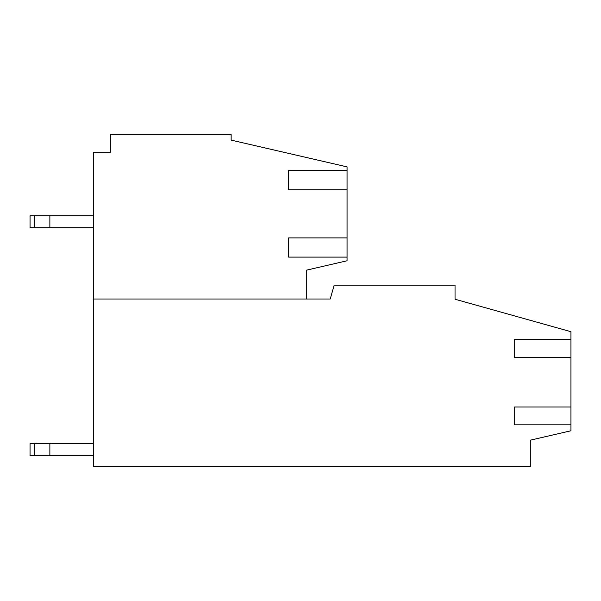 <?xml version="1.0" encoding="UTF-8"?>
<svg xmlns="http://www.w3.org/2000/svg" width="601" height="601" viewBox="0 0 601 601"><rect width="100%" height="100%" fill="white"/><g stroke="black" fill="none" stroke-linecap="round" stroke-linejoin="round"><path stroke-width="0.9" d="M347.062 166.875L347.062 170.526L288.615 170.526L288.615 189.743L347.062 189.743L347.062 237.891L288.615 237.891L288.615 257.108L347.062 257.108L347.062 260.774L306.442 270.172L306.442 299.013L93.456 299.013L93.456 152.399L110.344 152.399L110.344 134.564L231.152 134.564L231.152 140.116L347.062 166.875M347.062 189.743L347.062 170.526M347.062 257.108L347.062 237.891M93.456 299.013L93.456 466.436L530.33 466.436L530.33 440.18L570.95 430.774L570.95 406.997L514.486 406.997L514.486 424.824L570.95 424.824M570.95 410.956L570.95 357.46L514.486 357.46L514.486 339.633L570.95 339.633L570.95 331.707L455.04 299.238L455.04 285.144L334.186 285.144L330.219 299.013L306.442 299.013M570.95 339.633L570.95 357.46M34.445 227.689L30.05 227.689L30.05 215.797L49.86 215.797L49.86 227.689L34.445 227.689L34.445 215.797M93.456 215.797L49.86 215.797M93.456 227.689L49.86 227.689M34.445 455.535L30.05 455.535L30.05 443.651L49.86 443.651L49.86 455.535L34.445 455.535L34.445 443.651M93.456 443.651L49.86 443.651M93.456 455.535L49.86 455.535"/></g></svg>
